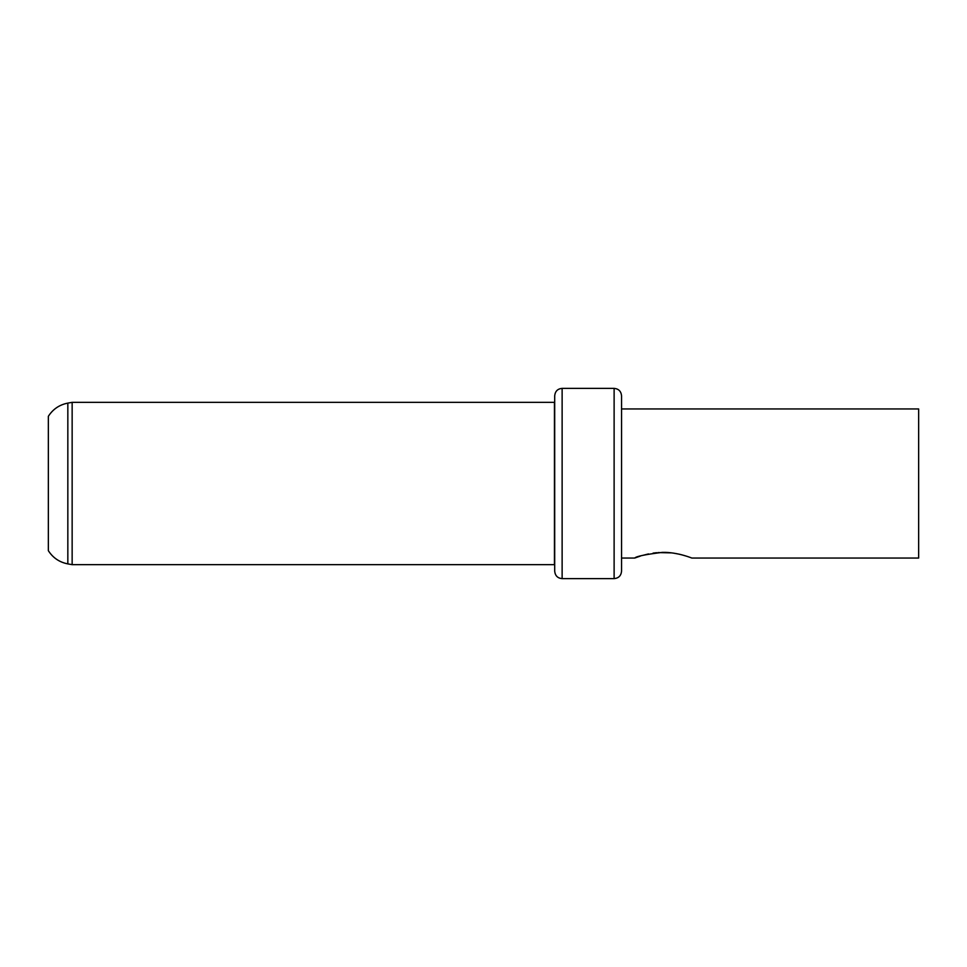 <?xml version="1.0" encoding="UTF-8"?>
<svg xmlns="http://www.w3.org/2000/svg" width="967" height="967" viewBox="0 0 967 967"><rect width="100%" height="100%" fill="white"/><g stroke="black" fill="none" stroke-linecap="round" stroke-linejoin="round"><path stroke-width="1.45" d="M562.129 388.371L562.129 578.629C557.657 578.23 555.179 575.752 554.695 571.207L554.695 395.793C555.179 391.248 557.657 388.77 562.129 388.371L614.118 388.371C618.626 388.807 621.104 391.284 621.551 395.793L621.551 571.207C621.104 575.716 618.626 578.193 614.118 578.629L614.118 388.371M621.551 408.944L918.65 408.944L918.65 558.056L691.828 558.056C692.65 558.382 677.347 551.939 662.407 552.375C645.557 554.442 636.322 556.327 634.69 558.056L640.468 556.049M685.107 555.759L684.249 555.505M683.186 555.203L682.448 554.998M681.457 554.732L679.209 554.2M679.088 554.164L673.37 553.112M671.654 552.882L657.995 552.568M656.666 552.689L653.076 553.124M648.531 553.922L642.161 555.529M554.454 483.5L554.454 564.655L72.15 564.655L72.15 402.345L554.454 402.345L554.454 483.5M67.835 563.894L67.835 403.106C59.458 404.738 52.967 409.138 48.35 416.306L48.35 550.694C52.967 557.862 59.458 562.262 67.835 563.894L72.15 564.655M554.454 419.448L554.695 417.792M554.454 547.552L554.695 549.208M562.129 578.629L614.118 578.629M621.551 558.056L634.69 558.056M67.835 403.106L72.15 402.345"/></g></svg>
